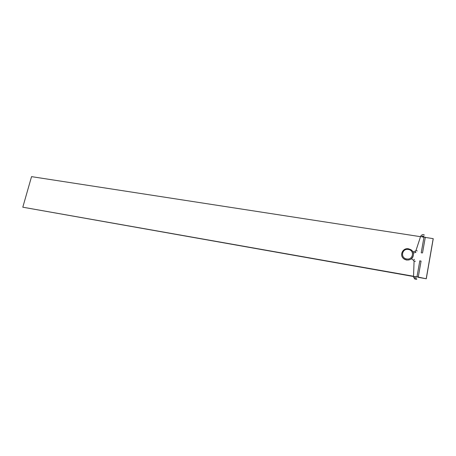 <?xml version="1.0" encoding="UTF-8"?>
<svg xmlns="http://www.w3.org/2000/svg" width="456" height="456" viewBox="0 0 456 456"><rect width="100%" height="100%" fill="white"/><g stroke="black" fill="none" stroke-linecap="round" stroke-linejoin="round"><path stroke-width="0.68" d="M413.45 253.473C413.581 257.902 411.289 260.085 406.581 260.034L404.472 259.27C402.58 258.079 401.628 256.414 401.628 254.283M425.248 237.411L433.183 238.636L433.2 238.984L426.274 278.77L418.22 277.345M413.507 276.256L22.8 207.201L31.544 176.637L420.495 236.681M421.863 236.892L423.966 237.217M22.8 207.201L416.807 277.094M418.289 277.1L426.274 278.77M413.541 276.467L416.915 276.86M426.246 278.508L433.183 238.636M413.62 260.404L411.489 258.786M418.283 276.946L421.076 261.106L419.788 260.878M421.885 252.977L421.236 252.698L421.885 252.977M406.541 259.88C412.646 261.202 416.214 252.67 410.822 249.677L408.53 248.828C402.34 247.562 398.897 256.226 404.432 259.122L406.541 259.88M408.354 249.455C414.903 250.27 413.125 260.262 406.644 258.94C400.117 258.067 401.924 248.172 408.354 249.455M415.41 261.277L414.071 261.254M418.317 276.991L416.983 276.769M422.518 252.92L425.317 237.251L423.989 237.086M420.666 236.271L421.948 236.624M417.246 250.937L415.98 250.515L415.245 251.176L415.621 252.424L415.963 252.305M415.957 250.583L420.694 236.191C421.948 234.521 423.174 234.156 424.376 235.096M415.239 251.188L412.868 251.815M416.67 278.747L414.749 278.53L413.546 276.399L414.071 261.18L413.598 260.387L414.396 259.35M410.822 249.677L408.525 248.811C402.403 247.54 398.954 256.175 404.432 259.122L404.472 259.27M416.778 279.26L414.863 279.049L413.689 277.396M422.512 236.755L423.977 237.171M415.416 277.402L416.995 276.706L419.805 260.798M422.433 236.054L423.55 236.117L424.006 236.995L421.236 252.698M413.353 253.029L415.621 252.424"/></g></svg>
